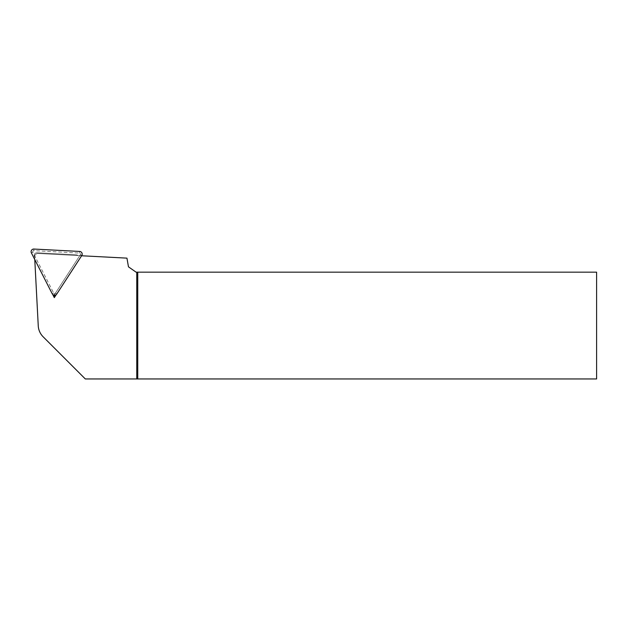 <?xml version="1.0" encoding="UTF-8"?>
<svg xmlns="http://www.w3.org/2000/svg" width="628" height="628" viewBox="0 0 628 628"><rect width="100%" height="100%" fill="white"/><g stroke="black" fill="none" stroke-linecap="round" stroke-linejoin="round"><path stroke-width="0.47" stroke-dasharray="3.14 2.35" d="M34.776 259.56L34.642 256.993A3.336 3.336 0 0 1 34.76 255.934L34.642 256.993A3.336 3.336 0 0 1 38.151 253.492L126.942 258.139L128.473 266.837L136.088 272.167L596.6 272.167L596.6 378.951L85.306 378.951L43.12 336.765A16.689 16.689 0 0 1 38.253 325.838L34.642 256.993A3.336 3.336 0 0 1 38.151 253.492L77.958 255.572A2.669 2.669 0 0 0 76.231 254.819L36.981 252.762A2.669 2.669 0 0 0 34.462 256.64A2.669 2.669 0 0 1 36.981 252.762L76.231 254.819A2.669 2.669 0 0 1 77.958 255.572L81.632 255.769M56.277 294.587L81.491 255.761M34.76 259.254L52.666 294.399M79.756 255.667L54.463 294.611L34.76 255.934M54.463 294.611L54.432 295.191M55.452 293.095L80.4 254.678A1.044 1.044 0 0 0 79.575 253.068L33.834 250.674A1.044 1.044 0 0 0 32.852 252.189L53.647 293.001A1.044 1.044 0 0 0 55.452 293.095L56.81 293.983M81.758 255.565L80.4 254.678M79.662 251.443L79.575 253.068M33.92 249.049L33.834 250.674M31.4 252.927L32.852 252.189M52.195 293.739L53.647 293.001"/><path stroke-width="0.94" d="M81.632 255.769L126.942 258.139L128.473 266.837L136.088 272.167L596.6 272.167L596.6 378.951L137.752 378.951L137.752 272.167M34.776 259.56L38.253 325.838A16.689 16.689 0 0 0 43.12 336.765L85.306 378.951L137.752 378.951M136.755 378.951L136.755 272.167M52.666 294.399L54.306 297.617L56.277 294.587M54.432 295.191L54.306 297.617M81.758 255.565L56.81 293.983A2.669 2.669 0 0 1 52.195 293.739L31.4 252.927A2.669 2.669 0 0 1 33.92 249.049L79.662 251.443A2.669 2.669 0 0 1 81.758 255.565"/></g></svg>

